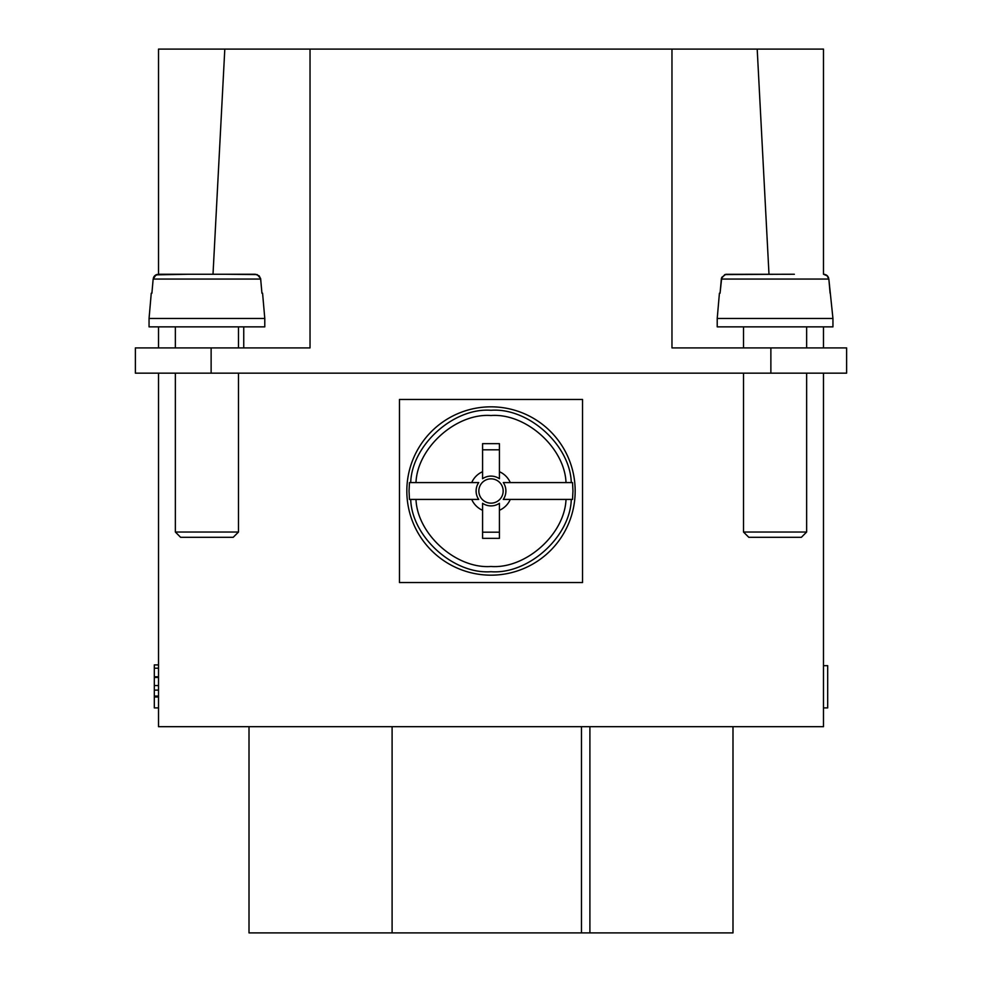 <?xml version="1.0" encoding="UTF-8"?>
<svg xmlns="http://www.w3.org/2000/svg" width="982" height="982" viewBox="0 0 982 982"><rect width="100%" height="100%" fill="white"/><g stroke="black" fill="none" stroke-linecap="round" stroke-linejoin="round"><path stroke-width="1.47" d="M823.481 347.91L823.481 326.871M158.519 373.16L158.519 726.68L823.481 726.68L823.481 373.16M135.381 373.16L135.381 347.91L135.381 373.16L846.619 373.16L846.619 347.91L671.97 347.91L671.97 49.1L823.481 49.1L823.481 274.26M243.745 347.91L243.745 326.871M158.519 347.91L158.519 326.871M158.519 274.26L158.519 49.1L671.97 49.1M310.03 49.1L310.03 347.91L135.381 347.91M732.989 726.68L732.989 932.9L249.011 932.9L249.011 726.68M589.9 726.68L589.9 932.9M224.804 49.1L213.008 274.26M768.992 274.26L757.196 49.1M581.479 726.68L581.479 932.9M392.1 726.68L392.1 932.9M823.481 665.661L827.691 665.661L827.691 707.912L823.481 707.912M158.519 664.912L154.309 664.912L154.309 676.77L158.519 676.77M154.309 676.77L154.309 677.457L158.519 677.457M154.309 677.457L154.309 685.571L158.519 685.571M154.309 685.571L154.309 690.113L158.519 690.113M154.309 690.113L154.309 696.078L158.519 696.078M154.309 696.078L154.309 697.011L158.519 697.011M154.309 697.011L154.309 707.912L158.519 707.912M226.204 274.26L257.161 274.567L260.598 278.434L261.936 293.201L260.684 279.06L153.155 279.06L151.903 293.201L153.155 279.06L151.903 293.201L153.155 279.06L155.991 274.862L187.636 274.26M151.903 293.201L151.265 293.201L149.055 318.45L149.055 326.871L264.784 326.871L264.784 318.45L149.055 318.45L149.055 326.871M157.181 274.408L156.334 274.702M155.537 275.12L154.825 275.672M154.235 276.323L153.744 277.084M153.401 277.869L155.095 275.439L158.47 274.26L255.381 274.26L259.26 275.917L260.684 279.06M828.599 277.869L828.256 277.084M827.765 276.323L827.175 275.672M826.463 275.12L825.666 274.702M824.819 274.408L823.714 274.26M233.225 537.289L180.614 537.289L175.361 532.035L238.491 532.035L233.225 537.289M175.361 532.035L175.361 373.16M175.361 347.91L175.361 326.871M153.155 279.06L154.579 275.917L158.47 274.26M151.265 293.201L149.055 318.45M196.4 274.26L215.34 274.26M801.386 537.289L748.775 537.289L743.509 532.035L806.639 532.035L801.386 537.289M806.639 532.035L806.639 373.16M719.425 293.201L717.216 318.45L832.945 318.45L828.845 279.06L827.421 275.917L823.53 274.26L826.905 275.439L828.845 279.011M783.501 274.26L724.839 274.567L721.402 278.434L720.064 293.201L721.758 277.366L725.858 274.309L794.364 274.26M717.216 318.45L717.216 326.871L832.945 326.871L832.945 318.45M721.316 279.06L828.845 279.06L830.097 293.201M806.639 347.91L806.639 326.871M499.421 532.195L482.579 532.195M499.421 538.345L482.579 538.345L482.579 503.287A14.89 14.89 0 0 0 499.421 503.287L499.421 538.345M499.421 503.287L499.421 510.284A21.039 21.039 0 0 0 510.284 499.421L503.287 499.421A14.89 14.89 0 0 0 503.287 482.579L572.531 482.579L572.96 491L572.531 499.421L503.287 499.421M478.713 499.421L409.469 499.421L409.04 491L409.469 482.579L478.713 482.579A14.89 14.89 0 0 0 478.713 499.421L471.716 499.421A21.039 21.039 0 0 0 482.579 510.284L482.579 503.287M482.579 478.713L482.579 443.655L499.421 443.655L499.421 478.713A14.89 14.89 0 0 0 482.579 478.713L482.579 471.716A21.039 21.039 0 0 0 471.716 482.579L478.713 482.579M482.579 449.805L499.421 449.805M478.848 491A12.152 12.152 0 0 0 497.076 501.532A12.152 12.152 0 0 0 497.076 480.468A12.152 12.152 0 0 0 478.848 491M503.287 482.579L510.284 482.579A21.039 21.039 0 0 0 499.421 471.716L499.421 478.713M409.469 482.579L415.987 482.579C417.313 447.669 456.286 412.931 491 415.521C525.714 412.931 564.687 447.669 566.013 482.579L572.531 482.579M572.531 499.421L566.013 499.421C564.687 534.331 525.714 569.069 491 566.479C456.286 569.069 417.313 534.331 415.987 499.421L409.469 499.421M575.17 491A84.17 84.17 0 0 1 491 575.17A84.17 84.17 0 0 1 406.83 491A84.17 84.17 0 0 1 491 406.83A84.17 84.17 0 0 1 575.17 491M399.465 582.535L582.535 582.535L582.535 399.465L399.465 399.465L399.465 582.535M211.13 373.16L211.13 347.91M770.87 373.16L770.87 347.91M154.309 668.202L158.519 668.202M571.291 499.421C570.186 536.884 528.377 574.544 491 571.72C453.623 574.544 411.814 536.884 410.709 499.421M410.709 482.579C411.814 445.116 453.623 407.456 491 410.28C528.377 407.456 570.186 445.116 571.291 482.579M238.491 373.16L238.491 532.035M238.491 326.871L238.491 347.91M262.575 293.201L264.784 318.45M743.509 373.16L743.509 532.035M743.509 326.871L743.509 347.91"/></g></svg>
